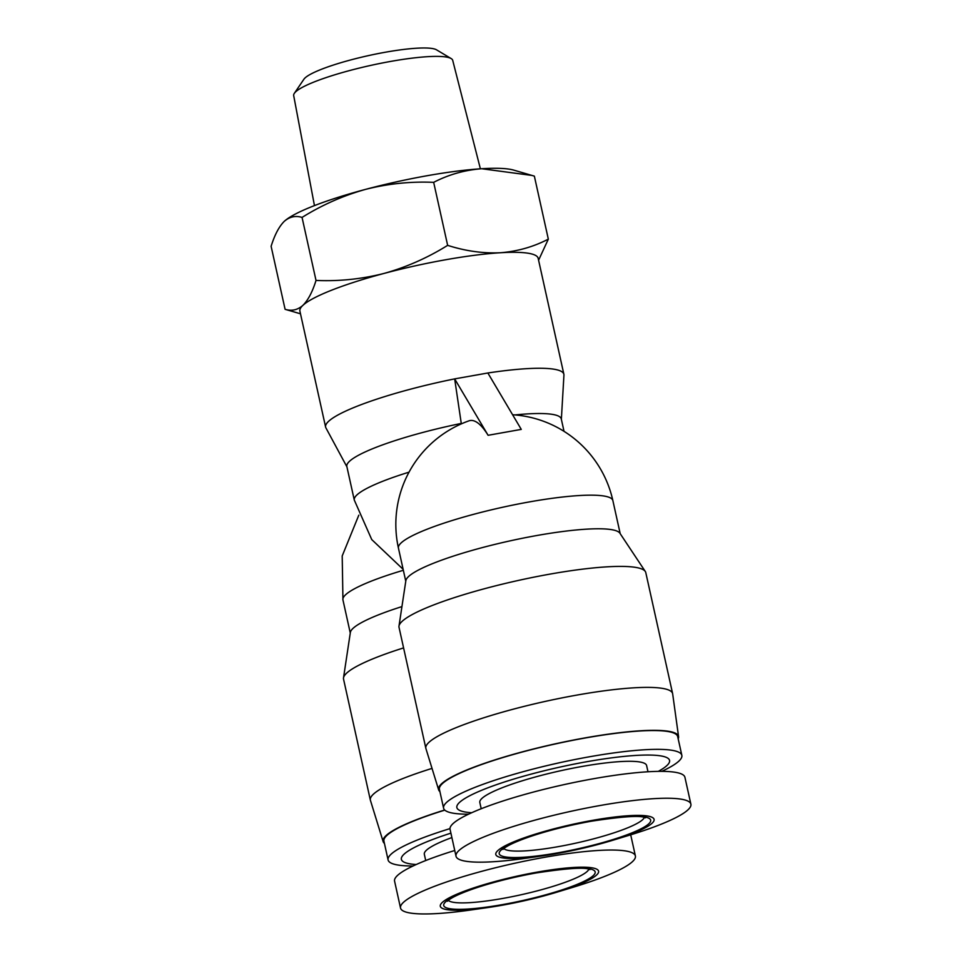 <?xml version="1.0" encoding="UTF-8"?>
<svg xmlns="http://www.w3.org/2000/svg" width="962" height="962" viewBox="0 0 962 962"><rect width="100%" height="100%" fill="white"/><g stroke="black" fill="none" stroke-linecap="round" stroke-linejoin="round"><path stroke-width="1.44" d="M501.659 905.326A81.061 12.795 167.5 0 0 556.517 892.291A81.061 12.795 167.5 0 0 597.967 870.069A81.061 12.795 167.5 0 0 537.241 872.113A81.061 12.795 167.5 0 0 444.336 900.793A81.061 12.795 167.5 0 0 487.373 907.623A81.061 12.795 167.5 0 0 501.659 905.326M556.517 892.291L572.967 887.301A120.274 18.987 167.5 0 0 635.389 855.964A120.274 18.987 167.5 0 0 544.372 857.346A120.274 18.987 167.5 0 0 400.529 908.032A120.274 18.987 167.5 0 0 470.358 910.052L487.373 907.623M314.454 205.603L293.687 95.587A81.433 12.855 -12.5 0 1 294.336 93.338L303.92 79.221A68.855 10.871 -12.5 0 1 385.726 52.164A68.855 10.871 -12.5 0 1 436.52 49.82L451.166 58.574A81.433 12.855 -12.5 0 1 452.705 60.341L480.387 168.819M294.336 93.338A81.433 12.855 -12.5 0 1 391.089 61.34A81.433 12.855 -12.5 0 1 451.166 58.574M468.542 814.189A122.018 19.264 -12.5 0 1 443.59 808.176L439.418 789.393A122.018 19.264 -12.5 0 1 585.341 737.974A122.018 19.264 -12.5 0 1 677.681 736.567L681.842 755.362A122.018 19.264 -12.5 0 1 661.76 771.356M443.59 808.176A122.018 19.264 -12.5 0 1 589.502 756.769A122.018 19.264 -12.5 0 1 681.842 755.362M678.174 738.828A122.895 19.408 167.5 0 0 678.571 736.627A122.895 19.408 167.5 0 0 585.533 737.806A122.895 19.408 167.5 0 0 438.636 789.826A122.895 19.408 167.5 0 0 439.923 791.642M678.571 736.627L672.666 693.867A126.383 19.962 167.5 0 0 672.618 693.614A126.383 19.962 167.5 0 0 576.984 695.069A126.383 19.962 167.5 0 0 425.853 748.328A126.383 19.962 167.5 0 0 425.913 748.568L438.636 789.826M557.142 853.534A81.061 12.795 167.5 0 0 612.012 840.499A81.061 12.795 167.5 0 0 653.463 818.277A81.061 12.795 167.5 0 0 592.736 820.321A81.061 12.795 167.5 0 0 499.831 849.001A81.061 12.795 167.5 0 0 542.857 855.831A81.061 12.795 167.5 0 0 557.142 853.534M612.012 840.499L628.451 835.509A120.274 18.987 167.5 0 0 690.884 804.172A120.274 18.987 167.5 0 0 599.855 805.555A120.274 18.987 167.5 0 0 456.024 856.24A120.274 18.987 167.5 0 0 525.853 858.26L542.857 855.831M471.693 812.734A108.946 17.208 -12.5 0 1 477.26 792.159A108.946 17.208 -12.5 0 1 587.121 761.663A108.946 17.208 -12.5 0 1 658.297 771.368M403.595 647.907A126.383 19.962 167.5 0 0 343.506 677.885A126.383 19.962 167.5 0 0 343.542 679.124L370.358 800.119A126.383 19.962 167.5 0 0 370.43 800.36L383.141 841.618A122.895 19.408 167.5 0 0 384.427 843.433M432.034 768.397A126.383 19.962 167.5 0 0 370.358 800.119M284.668 220.983A122.018 19.264 -12.5 0 1 284.788 220.875L284.259 221.356C279.052 226.551 274.675 234.86 271.116 246.296L285.089 309.307C291.618 311.327 297.559 310.017 302.886 305.375A122.018 19.264 -12.5 0 1 384.163 273.4A122.018 19.264 -12.5 0 1 445.827 259.728A122.018 19.264 -12.5 0 1 500.312 252.753A122.018 19.264 -12.5 0 1 538.167 258.321L563.876 374.278A122.018 19.264 -12.5 0 1 563.936 375.144L561.363 419.312M284.259 221.356C289.586 216.715 295.526 215.404 302.056 217.424L316.017 280.435C338.973 281.445 361.676 279.1 384.163 273.4C406.517 267.147 427.681 257.792 447.643 245.358C465.548 251.07 483.104 253.535 500.312 252.753C517.4 251.419 533.405 246.885 548.328 239.141L538.588 260.209M690.884 804.172L684.92 777.284A120.274 18.987 167.5 0 0 593.903 778.667A120.274 18.987 167.5 0 0 450.06 829.352L456.024 856.24M401.936 606.601A109.824 17.34 167.5 0 0 350.36 632.455L343.506 677.885M346.921 466.847L325.926 427.91A122.018 19.264 -12.5 0 1 325.613 427.092A122.018 19.264 -12.5 0 1 328.595 421.332A122.018 19.264 -12.5 0 1 454.665 378.884L487.854 372.991A122.018 19.264 -12.5 0 1 563.876 374.278M481.204 808.741L479.822 802.476A85.414 13.492 -12.5 0 1 581.962 766.486A85.414 13.492 -12.5 0 1 646.596 765.499L647.991 771.777M461.363 423.857L461.267 423.424A109.824 17.34 167.5 0 0 349.519 461.279A109.824 17.34 167.5 0 0 346.837 466.462L354.293 500.072A109.824 17.34 167.5 0 1 409.03 472.162M454.749 850.492A120.274 18.987 167.5 0 0 394.576 881.144L400.529 908.032M451.887 837.577A85.414 13.492 167.5 0 0 424.326 854.268L425.721 860.545M450.913 833.152A108.946 17.208 167.5 0 0 416.209 864.525M450 828.619A122.018 19.264 167.5 0 0 388.095 859.968A122.018 19.264 167.5 0 0 413.059 865.98M444.829 810.136A122.018 19.264 167.5 0 0 383.934 841.185L388.095 859.968M284.788 220.875A122.018 19.264 -12.5 0 1 365.536 189.382A122.018 19.264 -12.5 0 1 481.685 168.735A122.018 19.264 -12.5 0 1 513.72 170.118L534.355 176.13L548.328 239.141M444.697 810.016A122.895 19.408 167.5 0 0 383.141 841.618M302.056 217.424C322.017 204.978 343.181 195.635 365.536 189.382C388.011 183.682 410.726 181.337 433.67 182.347C448.593 174.603 464.598 170.07 481.685 168.735L532.022 175.445M433.67 182.347L447.643 245.358M325.613 427.092L299.904 311.147A122.018 19.264 -12.5 0 1 302.886 305.375C308.093 300.18 312.47 291.871 316.017 280.435M300.493 313.804L285.089 309.307M672.618 693.614L645.791 572.618A126.383 19.962 167.5 0 0 645.31 571.488A126.383 19.962 167.5 0 0 518.097 580.495A126.383 19.962 167.5 0 0 398.989 626.094A126.383 19.962 167.5 0 0 399.026 627.332L425.853 748.328M645.31 571.488L619.889 533.213A109.824 17.34 167.5 0 0 509.343 541.029A109.824 17.34 167.5 0 0 405.856 580.663L398.989 626.094M487.854 372.991L521.272 429.389L488.095 435.293A108.429 27.694 -100.1 0 0 468.939 420.851A109.824 109.824 0 0 0 398.436 548.124L405.772 581.216M564.021 431.337L561.279 418.927A109.824 17.34 167.5 0 0 514.995 414.935M488.095 435.293L454.665 378.884L461.267 423.424M588.84 869.239A72.342 11.424 -12.5 0 1 502.453 898.496A72.342 11.424 -12.5 0 1 448.328 900.384M536.483 872.823A77.573 12.253 -12.5 0 1 593.289 875.588A77.573 12.253 -12.5 0 1 502.417 904.617A77.573 12.253 -12.5 0 1 445.61 901.839A77.573 12.253 -12.5 0 1 536.483 872.823M644.336 817.447A72.342 11.424 -12.5 0 1 557.948 846.704A72.342 11.424 -12.5 0 1 503.811 848.592M591.979 821.031A77.573 12.253 -12.5 0 1 648.785 823.797A77.573 12.253 -12.5 0 1 557.912 852.825A77.573 12.253 -12.5 0 1 501.106 850.047A77.573 12.253 -12.5 0 1 591.979 821.031M350.276 633.008L342.941 599.915A109.824 17.34 -12.5 0 1 345.623 594.72A109.824 17.34 -12.5 0 1 403.343 570.286M620.201 533.682L612.866 500.589A109.824 17.34 167.5 0 0 501.899 507.419A109.824 17.34 167.5 0 0 398.436 548.124M589.91 869.636C585.966 867.027 568.085 868.121 536.279 872.931C514.706 876.827 494.805 881.769 476.575 887.734C448.821 897.089 447.15 901.719 447.522 901.202M630.699 834.824L635.389 855.964M645.406 817.844C641.45 815.235 623.568 816.329 591.774 821.139C570.201 825.035 550.3 829.978 532.07 835.942C504.316 845.297 502.645 849.927 503.018 849.41M403.138 569.324L371.753 539.586L354.293 500.072M612.866 500.589A109.824 109.824 0 0 0 512.602 414.754M342.941 599.915L342.207 555.94L358.802 515.187"/></g></svg>
